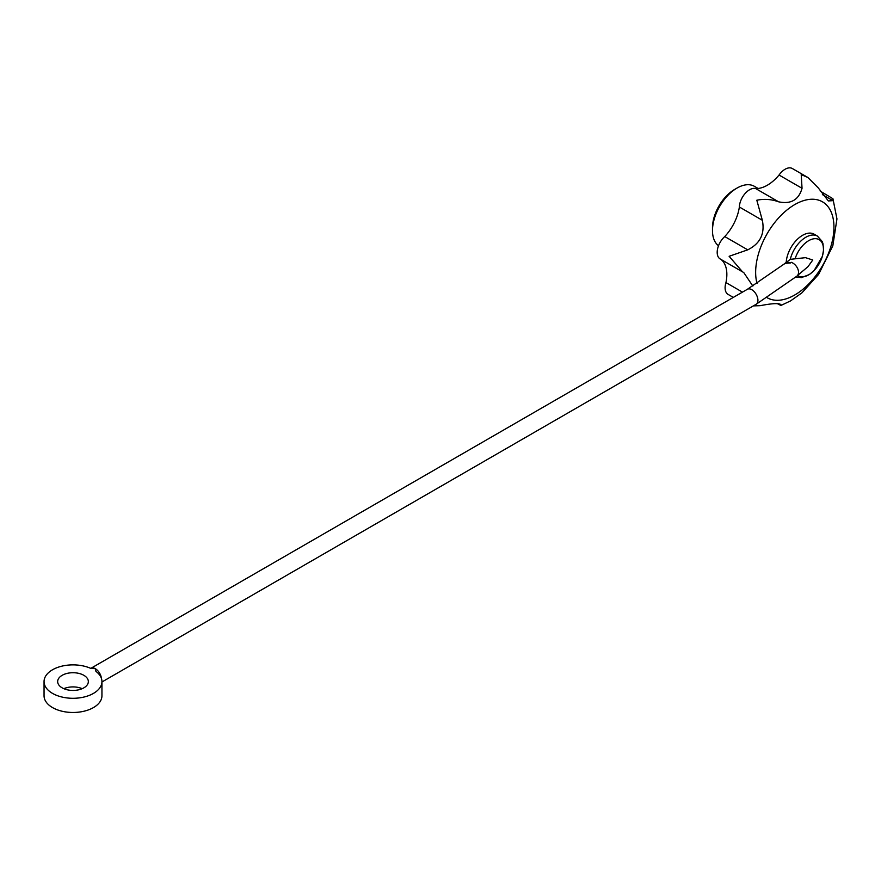 <?xml version="1.0" encoding="UTF-8"?>
<svg xmlns="http://www.w3.org/2000/svg" width="881" height="881" viewBox="0 0 881 881"><rect width="100%" height="100%" fill="white"/><g stroke="black" fill="none" stroke-linecap="round" stroke-linejoin="round"><path stroke-width="1.32" d="M777.152 303.56L780.907 305.465L790.587 300.884L801.963 292.811L818.592 274.398L832.82 245.832L836.95 218.906L832.93 198.721L832.919 200.659L822.391 194.58M832.93 198.721L820.233 191.122M90.842 668.36L90.677 668.349A28.952 16.717 0 0 0 60.227 666.587A28.952 16.717 0 0 0 44.05 681.586L44.05 695.759A28.952 16.717 0 0 0 73.002 712.476A28.952 16.717 0 0 0 101.943 695.759L101.943 681.586A28.952 16.717 0 0 0 95.93 671.377L95.324 668.69A8.689 5.011 -120 0 0 90.985 668.261L747.44 289.254L785.103 263.364L790.62 262.923A8.689 5.848 -130.1 0 0 784.971 263.353A8.689 5.848 -130.1 0 0 784.431 263.915M44.05 681.586A28.952 16.717 0 0 0 73.002 698.292A28.952 16.717 0 0 0 101.943 681.586M82.197 688.678A15.34 8.854 0 0 0 63.806 688.678M795.213 258.463A20.913 12.081 -60 0 1 816.632 238.773A20.913 12.081 -60 0 1 819.903 262.395A20.913 12.081 -60 0 1 797.569 275.456L807.976 266.679L812.778 260.005L805.487 257.659L790.279 259.344A23.159 13.369 -60 0 1 817.447 236.097L822.204 241.504L822.997 243.751L823.548 250.061L822.436 256.206L814.11 270.566L809.452 274.498L801.402 277.625L795.906 276.964M784.971 263.353L790.279 259.344M101.943 681.982L756.129 304.297L796.953 276.105A8.689 5.826 -129.7 0 0 797.823 268.925A8.689 5.826 -129.7 0 0 791.347 262.318L790.62 262.923M62.155 687.841A15.34 8.854 0 0 0 78.872 689.768A15.34 8.854 0 0 0 88.342 681.586A15.34 8.854 0 0 0 73.002 672.721A15.34 8.854 0 0 0 57.661 681.586A15.34 8.854 0 0 0 62.155 687.841M742.463 292.129L725.944 282.592A14.47 8.358 120 0 0 728.091 294.397L733.322 297.415M725.944 282.592A34.733 20.054 120 0 0 720.966 259.41M724.744 236.571A14.47 8.358 120 0 0 720.195 258.97L742.573 271.888L729.116 256.294L747.738 249.841L724.744 236.571A34.733 20.054 120 0 0 739.357 206.991A14.47 8.358 120 0 1 745.139 193.49A14.47 8.358 120 0 1 755.634 188.545A34.733 20.054 120 0 0 779.057 175.022A14.47 8.358 120 0 1 792.338 168.524L807.877 177.488L818.317 187.95L828.316 200.934L832.919 200.659M747.738 249.841C760.16 243.63 765.027 233.762 762.34 220.272L756.812 200.218C764.234 198.721 771.503 199.249 778.617 201.815C790.951 204.392 798.759 199.888 802.04 188.292L801.214 174.581L807.877 177.488M752.848 286.061L743.718 272.504L742.573 271.888M780.764 304.408L781.293 305.222C780.456 302.965 773.419 303.119 760.193 305.674L753.354 305.894M780.907 305.465L778.738 303.747M718.522 245.744A34.733 20.054 -60 0 1 712.487 230.602A34.733 20.054 -60 0 1 737.045 188.049A34.733 20.054 -60 0 1 754.411 186.332L758.112 188.468M712.487 230.602L712.487 227.761A31.264 18.049 -60 0 1 734.589 189.47L737.045 188.049M762.34 220.272L739.357 206.991M778.617 201.815L755.634 188.545M802.04 188.292L779.057 175.022M786.215 262.307A23.159 13.369 -60 0 1 796.831 239.819A23.159 13.369 -60 0 1 814.132 234.181L817.447 236.097M90.677 668.349L95.324 668.69A8.689 5.011 -120 0 1 101.425 678.414M757.032 283.484A55.36 31.969 -60 0 1 787.867 209.271A55.36 31.969 -60 0 1 833.789 223.223A55.36 31.969 -60 0 1 794.794 294.959A55.36 31.969 -60 0 1 767.087 297.69M756.129 304.297A8.689 5.011 -120 0 0 756.129 294.276A8.689 5.011 -120 0 0 747.44 289.254"/></g></svg>
